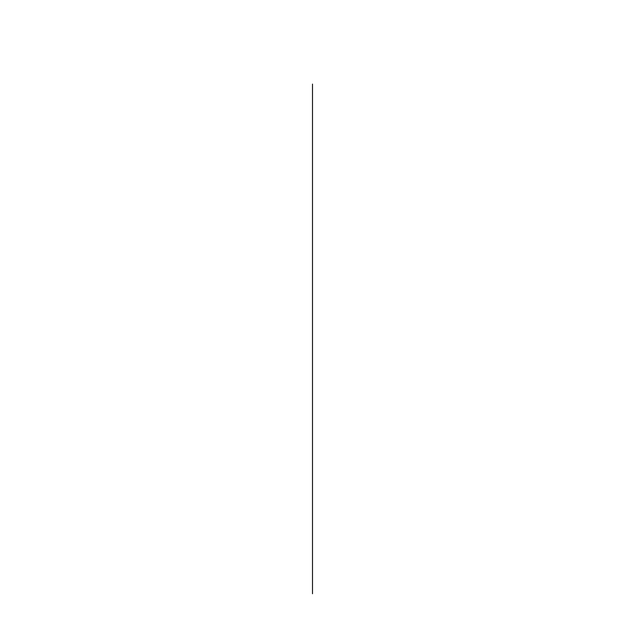 <?xml version="1.0" encoding="UTF-8"?>
<svg xmlns="http://www.w3.org/2000/svg" width="625" height="625" viewBox="0 0 625 625"><rect width="100%" height="100%" fill="white"/><g stroke="black" fill="none" stroke-linecap="round" stroke-linejoin="round"><path stroke-width="0.94" d="M312.5 84.086L312.5 593.75L312.5 84.086"/></g></svg>

